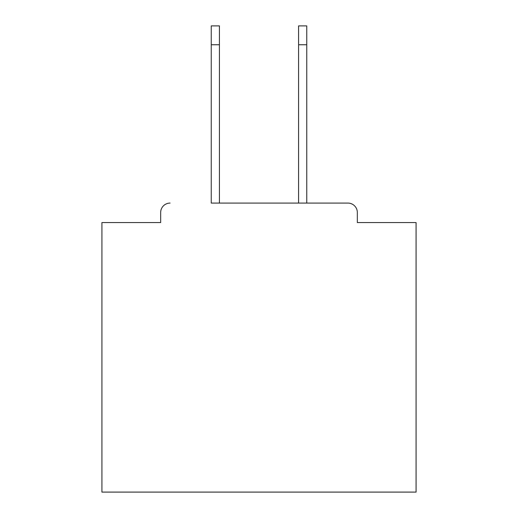 <?xml version="1.0" encoding="UTF-8"?>
<svg xmlns="http://www.w3.org/2000/svg" width="518" height="518" viewBox="0 0 518 518"><rect width="100%" height="100%" fill="white"/><g stroke="black" fill="none" stroke-linecap="round" stroke-linejoin="round"><path stroke-width="0.78" d="M357.329 222.559L357.329 212.503L357.329 222.559L416.077 222.559L416.077 492.1L101.923 492.1L101.923 222.559L160.671 222.559L160.671 212.503L160.671 222.559M211.247 44.749L211.247 25.9L219.418 25.9L219.418 44.749L211.247 44.749L211.247 203.082L347.902 203.082L306.753 203.082L306.753 44.749L298.582 44.749L298.582 25.9L306.753 25.9L306.753 44.749M170.098 203.082A9.428 9.428 0 0 0 160.671 212.503M357.329 212.503A9.428 9.428 0 0 0 347.902 203.082M298.582 44.749L298.582 203.082L219.418 203.082L219.418 44.749"/></g></svg>
